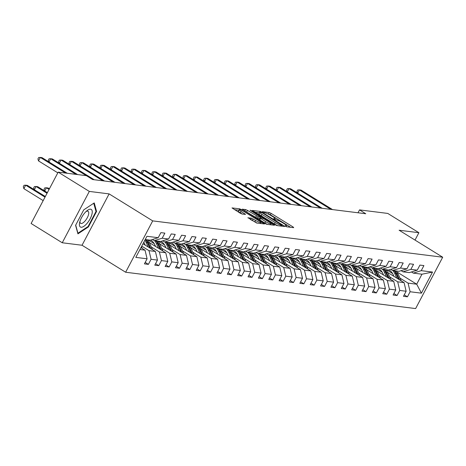 <?xml version="1.0" encoding="UTF-8"?>
<svg xmlns="http://www.w3.org/2000/svg" width="466" height="466" viewBox="0 0 466 466"><rect width="100%" height="100%" fill="white"/><g stroke="black" fill="none" stroke-linecap="round" stroke-linejoin="round"><path stroke-width="0.7" d="M285.448 226.214L286.759 226.802L293.691 227.67L293.12 226.994L271.113 213.37L269.237 212.531L262.311 211.663L264.921 212.834A4.992 0.81 27.8 0 1 270.915 215.519L272.75 216.655A4.992 0.81 27.8 0 1 275.08 218.723A4.992 0.81 27.8 0 1 274.579 218.816L273.571 218.723L274.078 219.177L276.286 219.876A4.992 0.81 27.8 0 1 282.285 222.562L284.12 223.692A4.992 0.81 27.8 0 1 286.45 225.76A4.992 0.81 27.8 0 1 285.949 225.853L284.942 225.765L285.448 226.214M248.005 217.692L256.626 223.028L264.478 223.96L239.868 208.855L232.016 207.918L240.2 213.183L242.075 214.022L245.524 214.401L241.103 211.465A4.177 0.676 27.8 0 1 239.151 209.741A4.177 0.676 27.8 0 1 244.586 211.902L259.073 220.872A4.177 0.676 27.8 0 1 261.024 222.602A4.177 0.676 27.8 0 1 255.589 220.435L251.296 218.105L247.912 217.867M109.114 193.897L89.321 191.415L58.186 172.14L31.105 223.494L62.246 242.769L82.039 245.25L125.634 272.237L152.708 220.884L109.114 193.897L82.039 245.25M415.014 240.077L418.899 232.709L399.106 230.227L442.7 257.215L152.708 220.884M418.899 232.709L387.764 213.428L359.536 209.892L358.01 212.776M58.186 172.14L86.414 175.676L92.641 179.532L365.763 213.748L359.536 209.892M275.027 224.729L276.903 225.567L284.592 226.528L284.021 225.853L262.02 212.234L260.144 211.395L252.292 210.457L275.027 224.729M274.457 225.259L266.762 224.297L264.886 223.459L242.151 209.187L245.605 209.572L247.481 210.411L258.281 216.772L260.622 217.016L250.597 210.62L250.091 210.166L251.512 210.737L274.457 225.259M125.634 272.237L415.625 308.574L442.7 257.215M145.206 262.381L148.404 264.368L151.077 259.3L157.456 260.098L154.782 265.166L158.766 265.661L161.44 260.599L167.812 261.397L165.145 266.465L169.129 266.96L171.803 261.898L178.175 262.696L175.507 267.758L179.492 268.259L182.159 263.191L188.538 263.995L185.87 269.057L189.854 269.558L192.522 264.49L198.9 265.288L196.227 270.356L200.217 270.857L202.885 265.789L209.263 266.587L206.589 271.655L210.574 272.156L213.247 267.088L219.626 267.886L216.952 272.954L220.936 273.455L223.61 268.387L229.983 269.185L227.315 274.253L231.299 274.748L233.973 269.686L240.345 270.484L237.677 275.552L241.662 276.047L244.33 270.985L250.708 271.783L248.034 276.845L252.024 277.346L254.692 272.278L261.071 273.082L258.397 278.144L262.381 278.645L265.055 273.577L271.433 274.375L268.76 279.443L272.744 279.944L275.418 274.876L281.79 275.674L279.122 280.742L283.107 281.243L285.78 276.175L292.153 276.973L289.485 282.041L293.469 282.542L296.137 277.474L302.516 278.272L299.848 283.34L303.832 283.835L306.5 278.773L312.878 279.571L310.205 284.639L314.189 285.134L316.863 280.072L323.241 280.87L320.567 285.932L324.552 286.433L327.225 281.365L333.598 282.169L330.93 287.231L334.914 287.732L337.588 282.664L343.96 283.462L341.293 288.53L345.277 289.031L347.945 283.963L354.323 284.761L351.655 289.829L355.64 290.33L358.307 285.262L364.686 286.06L362.012 291.128L366.002 291.629L368.67 286.561L375.048 287.359L372.375 292.427L376.359 292.922L379.033 287.86L385.411 288.658L382.737 293.726L386.722 294.221L389.395 289.159L395.768 289.957L393.1 295.019L397.084 295.52L399.758 290.452L406.131 291.256L403.463 296.318L407.447 296.819L410.115 291.751L421.41 293.166L432.53 272.068L421.963 274.206L413.33 273.123L411.461 271.963M148.404 264.368L144.419 263.867L147.093 258.799L135.798 257.383L146.924 236.285L158.213 237.701L160.887 232.639L164.871 233.134L162.203 238.202L168.576 239L171.249 233.932L175.233 234.433L172.56 239.501L178.938 240.299L181.612 235.231L185.596 235.732L182.922 240.8L189.301 241.598L191.969 236.53L195.959 237.031L193.285 242.099L199.664 242.897L202.331 237.829L206.316 238.33L203.648 243.392L210.02 244.196L212.694 239.128L216.678 239.629L214.01 244.691L220.383 245.489L223.057 240.427L227.041 240.922L224.367 245.99L230.746 246.788L233.419 241.726L237.404 242.221L234.73 247.289L241.108 248.087L243.776 243.019L247.766 243.52L245.093 248.588L251.471 249.386L254.139 244.318L258.123 244.819L255.455 249.887L261.834 250.685L264.502 245.617L268.486 246.118L265.818 251.186L272.191 251.984L274.864 246.916L278.849 247.417L276.181 252.479L282.553 253.283L285.227 248.215L289.211 248.716L286.538 253.778L292.916 254.576L295.59 249.514L299.574 250.009L296.9 255.077L303.279 255.875L305.946 250.813L309.937 251.308L307.263 256.376L313.641 257.174L316.309 252.106L320.293 252.607L317.626 257.675L323.998 258.473L326.672 253.405L330.656 253.906L327.988 258.974L334.361 259.772L337.035 254.704L341.019 255.205L338.345 260.273L344.724 261.071L347.397 256.003L351.381 256.504L348.708 261.566L355.086 262.37L357.754 257.302L361.744 257.803L359.07 262.865L365.449 263.663L368.117 258.601L372.101 259.096L369.433 264.164L375.806 264.962L378.479 259.9L382.464 260.395L379.796 265.463L386.168 266.261L388.842 261.193L392.826 261.694L390.153 266.762L396.531 267.56L399.205 262.492L403.189 262.993L400.515 268.061L406.894 268.859L409.562 263.791L413.552 264.292L410.878 269.36L417.256 270.158L419.924 265.09L423.909 265.591L421.241 270.653L432.53 272.068M142.98 243.77L155.399 251.459L149.021 250.661L141.728 246.147M152.417 239.512L154.293 240.672L160.665 241.47L168.576 239M149.021 250.661L151.077 259.3M155.399 251.459L157.456 260.098M162.203 238.202L154.293 240.672M149.301 242.57L165.762 252.758L159.384 251.96L151.299 246.957M162.78 240.811L164.655 241.965L171.028 242.769L178.938 240.299M159.384 251.96L161.44 260.599M165.762 252.758L167.812 261.397M172.56 239.501L164.655 241.965M159.663 243.869L176.125 254.057L169.746 253.259L161.661 248.256M154.275 243.683L148.171 239.903M173.142 242.104L175.012 243.264L181.391 244.062L189.301 241.598M169.746 253.259L171.803 261.898M176.125 254.057L178.175 262.696M182.922 240.8L175.012 243.264M170.026 245.168L186.482 255.356L180.109 254.558L172.024 249.555M164.638 244.982L158.533 241.202M183.505 243.403L185.375 244.563L191.753 245.361L199.664 242.897M180.109 254.558L182.159 263.191M186.482 255.356L188.538 263.995M193.285 242.099L185.375 244.563M180.389 246.467L196.844 256.655L190.466 255.857L182.387 250.848M175 246.281L168.896 242.501M193.868 244.702L195.737 245.862L202.116 246.66L210.02 244.196M190.466 255.857L192.522 264.49M196.844 256.655L198.9 265.288M203.648 243.392L195.737 245.862M190.751 247.761L207.207 257.954L200.829 257.156L192.743 252.147M185.363 247.58L179.259 243.8M204.23 246.001L206.1 247.161L212.473 247.959L220.383 245.489M200.829 257.156L202.885 265.789M207.207 257.954L209.263 266.587M214.01 244.691L206.1 247.161M201.108 249.06L217.57 259.253L211.191 258.449L203.106 253.446M195.726 248.873L189.621 245.093M214.587 247.3L216.463 248.46L222.835 249.258L230.746 246.788M211.191 258.449L213.247 267.088M217.57 259.253L219.626 267.886M224.367 245.99L216.463 248.46M211.471 250.359L227.932 260.546L221.554 259.748L213.469 254.745M206.089 250.172L199.978 246.392M224.95 248.599L226.82 249.759L233.198 250.557L241.108 248.087M221.554 259.748L223.61 268.387M227.932 260.546L229.983 269.185M234.73 247.289L226.82 249.759M221.833 251.657L238.289 261.845L231.917 261.047L223.831 256.044M216.445 251.471L210.341 247.691M235.313 249.898L237.182 251.052L243.561 251.856L251.471 249.386M231.917 261.047L233.973 269.686M238.289 261.845L240.345 270.484M245.093 248.588L237.182 251.052M232.196 252.956L248.652 263.144L242.279 262.346L234.194 257.343M226.808 252.77L220.703 248.99M245.675 251.191L247.545 252.351L253.923 253.149L261.834 250.685M242.279 262.346L244.33 270.985M248.652 263.144L250.708 271.783M255.455 249.887L247.545 252.351M242.559 254.255L259.014 264.443L252.636 263.645L244.557 258.642M237.171 254.069L231.066 250.289M256.038 252.49L257.908 253.65L264.286 254.448L272.191 251.984M252.636 263.645L254.692 272.278M259.014 264.443L261.071 273.082M265.818 251.186L257.908 253.65M252.922 255.554L269.377 265.742L262.999 264.944L254.914 259.935M247.533 255.368L241.429 251.588M266.395 253.789L268.27 254.949L274.643 255.747L282.553 253.283M262.999 264.944L265.055 273.577M269.377 265.742L271.433 274.375M276.181 252.479L268.27 254.949M263.278 256.848L279.74 267.041L273.361 266.243L265.276 261.234M257.896 256.667L251.786 252.887M276.757 255.088L278.633 256.248L285.006 257.046L292.916 254.576M273.361 266.243L275.418 274.876M279.74 267.041L281.79 275.674M286.538 253.778L278.633 256.248M273.641 258.147L290.097 268.34L283.724 267.536L275.639 262.533M268.253 257.96L262.148 254.18M287.12 256.387L288.99 257.547L295.368 258.345L303.279 255.875M283.724 267.536L285.78 276.175M290.097 268.34L292.153 276.973M296.9 255.077L288.99 257.547M284.004 259.445L300.459 269.633L294.087 268.835L286.002 263.832M278.616 259.259L272.511 255.479M297.483 257.686L299.353 258.846L305.731 259.644L313.641 257.174M294.087 268.835L296.137 277.474M300.459 269.633L302.516 278.272M307.263 256.376L299.353 258.846M294.366 260.744L310.822 270.932L304.444 270.134L296.364 265.131M288.978 260.558L282.874 256.778M307.845 258.985L309.715 260.139L316.094 260.943L323.998 258.473M304.444 270.134L306.5 278.773M310.822 270.932L312.878 279.571M317.626 257.675L309.715 260.139M304.729 262.043L321.185 272.231L314.806 271.433L306.721 266.43M299.341 261.857L293.236 258.077M318.202 260.278L320.078 261.438L326.45 262.236L334.361 259.772M314.806 271.433L316.863 280.072M321.185 272.231L323.241 280.87M327.988 258.974L320.078 261.438M315.086 263.342L331.547 273.53L325.169 272.732L317.084 267.729M309.704 263.156L303.599 259.376M328.565 261.577L330.441 262.737L336.813 263.535L344.724 261.071M325.169 272.732L327.225 281.365M331.547 273.53L333.598 282.169M338.345 260.273L330.441 262.737M325.449 264.641L341.91 274.829L335.532 274.031L327.447 269.022M320.06 264.455L313.956 260.675M338.928 262.876L340.797 264.036L347.176 264.834L355.086 262.37M335.532 274.031L337.588 282.664M341.91 274.829L343.96 283.462M348.708 261.566L340.797 264.036M335.811 265.935L352.267 276.128L345.894 275.33L337.809 270.321M330.423 265.754L324.319 261.974M349.29 264.175L351.16 265.335L357.538 266.133L365.449 263.663M345.894 275.33L347.945 283.963M352.267 276.128L354.323 284.761M359.07 262.865L351.16 265.335M346.174 267.234L362.63 277.427L356.257 276.623L348.172 271.62M340.786 267.047L334.681 263.267M359.653 265.474L361.523 266.634L367.901 267.432L375.806 264.962M356.257 276.623L358.307 285.262M362.63 277.427L364.686 286.06M369.433 264.164L361.523 266.634M356.537 268.533L372.992 278.72L366.614 277.922L358.535 272.919M351.148 268.346L345.044 264.566M370.016 266.773L371.885 267.933L378.264 268.731L386.168 266.261M366.614 277.922L368.67 286.561M372.992 278.72L375.048 287.359M379.796 265.463L371.885 267.933M366.899 269.831L383.355 280.019L376.977 279.221L368.891 274.218M361.511 269.645L355.407 265.865M380.373 268.072L382.248 269.226L388.621 270.03L396.531 267.56M376.977 279.221L379.033 287.86M383.355 280.019L385.411 288.658M390.153 266.762L382.248 269.226M377.256 271.13L393.718 281.318L387.339 280.52L379.254 275.517M371.874 270.944L365.763 267.164M390.735 269.365L392.605 270.525L398.983 271.323L406.894 268.859M387.339 280.52L389.395 289.159M393.718 281.318L395.768 289.957M400.515 268.061L392.605 270.525M387.619 272.429L404.074 282.617L397.702 281.819L389.617 276.816M382.231 272.243L376.126 268.463M401.098 270.664L402.968 271.824L409.346 272.622L417.256 270.158M397.702 281.819L399.758 290.452M404.074 282.617L406.131 291.256M410.878 269.36L402.968 271.824M396.985 271.993L416.697 284.196L408.065 283.118L399.979 278.109M392.593 273.542L386.489 269.762M408.065 283.118L410.115 291.751M421.963 274.206L416.697 284.196L421.41 293.166M421.241 270.653L413.33 273.123M89.321 191.415L62.246 242.769M139.946 249.526L145.037 250.166L140.942 247.627M158.213 237.701L150.308 240.171L145.211 239.53M145.037 250.166L147.093 258.799M404.243 294.838L407.447 296.819M393.881 293.539L397.084 295.52M383.518 292.24L386.722 294.221M373.155 290.941L376.359 292.922M362.798 289.642L366.002 291.629M352.436 288.343L355.64 290.33M342.073 287.044L345.277 289.031M331.71 285.751L334.914 287.732M321.348 284.452L324.552 286.433M310.991 283.153L314.189 285.134M300.628 281.854L303.832 283.835M290.266 280.555L293.469 282.542M279.903 279.256L283.107 281.243M269.54 277.957L272.744 279.944M259.183 276.664L262.381 278.645M248.821 275.365L252.024 277.346M238.458 274.066L241.662 276.047M228.095 272.767L231.299 274.748M217.733 271.468L220.936 273.455M207.37 270.169L210.574 272.156M197.013 268.87L200.217 270.857M186.65 267.577L189.854 269.558M176.288 266.278L179.492 268.259M165.925 264.979L169.129 266.96M155.562 263.68L158.766 265.661M75.591 225.311L77.927 233.85L88.412 226.919L96.567 211.453L94.231 202.92L83.746 209.846L75.591 225.311M95.856 211.011L96.567 211.453M87.917 226.616L88.412 226.919M290.615 227.286L270.379 214.756L267.746 213.824M259.451 212.787L254.791 212.205M282.163 225.381L262.451 212.95L260.191 212.246A4.992 0.81 27.8 0 0 259.684 212.339A4.992 0.81 27.8 0 0 262.02 214.407L275.22 222.579A4.992 0.81 27.8 0 0 281.219 225.264L282.163 225.381L281.749 226.173M259.684 212.339L258.956 213.725A4.992 0.81 27.8 0 0 261.286 215.793L262.02 214.407M277.66 225.66A4.992 0.81 27.8 0 1 274.491 223.965L261.286 215.793M244.656 210.935L245.605 209.572M259.545 218.414L257.547 218.164L255.671 217.325L244.871 210.958M270.758 224.49L271.381 224.874M265.667 221.67A4.177 0.676 27.8 0 0 271.101 223.831A4.177 0.676 27.8 0 0 269.15 222.107L264.047 218.944L262.172 218.105L259.83 217.861L265.667 221.67L264.933 223.057A4.177 0.676 27.8 0 0 267.362 224.373M259.259 219.224L259.83 219.9L260.558 218.507M264.933 223.057L259.83 219.9M257.197 223.097A4.177 0.676 27.8 0 1 254.855 221.822L250.353 219.463M239.151 209.741L238.417 211.127A4.177 0.676 27.8 0 0 240.369 212.857L241.103 211.465M242.291 214.045L240.369 212.857M238.901 210.213L234.52 209.659M261.24 223.604L260.68 223.255M401.22 280.852A4.211 3.821 -82.9 0 0 401.174 280.736L398.046 273.862A12.163 11.033 -82.9 0 0 396.187 270.973M396.863 278.15L394.725 273.449A12.163 11.033 -82.9 0 0 392.867 270.56M393.916 276.326L393.042 274.404A10.095 9.157 -82.9 0 0 388.883 269.948M399.566 279.827L396.782 273.705A12.163 11.033 -82.9 0 0 394.929 270.816M394.131 270.717A12.163 11.033 97.1 0 1 395.983 273.606L398.523 279.181M330.86 209.374L299.376 189.883L301.036 190.093L332.52 209.584M297.442 192.982L296.976 191.375L297.71 189.982L299.376 189.883L297.669 193.122M81.072 227.251A10.334 4.019 121.8 0 0 90.148 218.77A10.334 4.019 121.8 0 0 90.585 209.205A10.334 4.019 121.8 0 0 87.049 210.684A10.334 4.019 121.8 0 0 79.622 222.678A10.334 4.019 121.8 0 0 81.072 227.251M79.966 221.356A7.077 2.749 121.8 0 0 80.63 223.331A7.077 2.749 121.8 0 0 81.101 223.494A7.077 2.749 121.8 0 0 87.014 218.228A7.077 2.749 121.8 0 0 88.08 211.302A7.077 2.749 121.8 0 0 87.614 211.139A7.077 2.749 121.8 0 0 86.012 211.587M93.73 203.246L95.99 211.512L88.091 226.499L77.927 233.216L75.708 225.09M390.863 279.553A4.211 3.821 -82.9 0 0 390.811 279.437L387.683 272.563A12.163 11.033 -82.9 0 0 385.831 269.68M386.5 276.856L384.363 272.15A12.163 11.033 -82.9 0 0 382.504 269.261M383.553 275.027L382.679 273.105A10.095 9.157 -82.9 0 0 378.52 268.649M389.209 278.528L386.419 272.406A12.163 11.033 -82.9 0 0 384.567 269.517M383.768 269.418A12.163 11.033 97.1 0 1 385.627 272.307L388.161 277.882M380.501 278.254A4.211 3.821 -82.9 0 0 380.448 278.138L377.32 271.264A12.163 11.033 -82.9 0 0 375.468 268.381M376.144 275.557L374 270.851A12.163 11.033 -82.9 0 0 372.148 267.962M373.19 273.728L372.317 271.812A10.095 9.157 -82.9 0 0 368.157 267.35M378.846 277.229L376.062 271.107A12.163 11.033 -82.9 0 0 374.204 268.224M373.406 268.119A12.163 11.033 97.1 0 1 375.264 271.008L377.798 276.583M320.503 208.075L289.013 188.584L290.673 188.794L322.163 208.285M287.079 191.683L286.613 190.076L287.347 188.683L289.013 188.584L287.306 191.823M310.14 206.782L278.656 187.285L280.316 187.495L311.801 206.986M276.717 190.384L276.251 188.777L276.985 187.39L278.656 187.285L276.944 190.524M370.138 276.955A4.211 3.821 -82.9 0 0 370.086 276.839L366.958 269.971A12.163 11.033 -82.9 0 0 365.105 267.082M365.781 274.258L363.637 269.552A12.163 11.033 -82.9 0 0 361.785 266.663M362.828 272.429L361.954 270.513A10.095 9.157 -82.9 0 0 357.795 266.051M368.484 275.93L365.699 269.808A12.163 11.033 -82.9 0 0 363.841 266.925M363.043 266.826A12.163 11.033 97.1 0 1 364.901 269.709L367.435 275.284M359.775 275.656A4.211 3.821 -82.9 0 0 359.723 275.54L356.601 268.672A12.163 11.033 -82.9 0 0 354.743 265.783M355.418 272.96L353.275 268.253A12.163 11.033 -82.9 0 0 351.422 265.37M352.465 271.13L351.591 269.214A10.095 9.157 -82.9 0 0 347.438 264.752M358.121 274.631L355.337 268.515A12.163 11.033 -82.9 0 0 353.478 265.626M352.686 265.527A12.163 11.033 97.1 0 1 354.539 268.41L357.078 273.985M349.413 274.358A4.211 3.821 -82.9 0 0 349.366 274.241L346.238 267.373A12.163 11.033 -82.9 0 0 344.38 264.484M345.056 271.661L342.918 266.954A12.163 11.033 -82.9 0 0 341.06 264.071M342.108 269.831L341.234 267.915A10.095 9.157 -82.9 0 0 337.075 263.453M347.758 273.332L344.974 267.216A12.163 11.033 -82.9 0 0 343.122 264.327M342.324 264.228A12.163 11.033 97.1 0 1 344.176 267.117L346.716 272.686M299.778 205.483L268.294 185.986L269.954 186.196L301.438 205.687M266.354 189.085L265.888 187.478L266.622 186.091L268.294 185.986L266.587 189.225M289.415 204.184L257.931 184.687L259.591 184.897L291.075 204.393M255.991 187.786L255.531 186.179L256.259 184.792L257.931 184.687L256.224 187.932M279.052 202.885L247.568 183.394L249.228 183.598L280.713 203.094M245.634 186.487L245.168 184.88L245.897 183.493L247.568 183.394L245.862 186.633M339.056 273.059A4.211 3.821 -82.9 0 0 339.003 272.948L335.875 266.074A12.163 11.033 -82.9 0 0 334.017 263.185M334.693 270.362L332.555 265.661A12.163 11.033 -82.9 0 0 330.697 262.772M331.745 268.538L330.872 266.616A10.095 9.157 -82.9 0 0 326.713 262.16M337.401 272.039L334.611 265.917A12.163 11.033 -82.9 0 0 332.759 263.028M331.961 262.929A12.163 11.033 97.1 0 1 333.813 265.818L336.353 271.387M268.696 201.586L237.206 182.095L238.866 182.299L270.356 201.795M235.272 185.194L234.806 183.581L235.54 182.194L237.206 182.095L235.499 185.334M328.693 271.765A4.211 3.821 -82.9 0 0 328.641 271.649L325.513 264.775A12.163 11.033 -82.9 0 0 323.66 261.886M324.336 269.063L322.192 264.362A12.163 11.033 -82.9 0 0 320.34 261.473M321.383 267.239L320.509 265.317A10.095 9.157 -82.9 0 0 316.35 260.861M327.039 270.74L324.249 264.618A12.163 11.033 -82.9 0 0 322.396 261.729M321.598 261.63A12.163 11.033 97.1 0 1 323.456 264.519L325.99 270.094M258.333 200.287L226.849 180.796L228.509 181.006L259.993 200.496M224.909 183.895L224.443 182.288L225.177 180.895L226.849 180.796L225.136 184.035M318.33 270.466A4.211 3.821 -82.9 0 0 318.278 270.35L315.15 263.476A12.163 11.033 -82.9 0 0 313.298 260.593M313.973 267.769L311.83 263.063A12.163 11.033 -82.9 0 0 309.977 260.174M311.02 265.94L310.146 264.018A10.095 9.157 -82.9 0 0 305.987 259.562M316.676 269.441L313.892 263.319A12.163 11.033 -82.9 0 0 312.034 260.43M311.236 260.331A12.163 11.033 97.1 0 1 313.094 263.22L315.628 268.795M247.97 198.988L216.486 179.497L218.146 179.707L249.63 199.198M214.546 182.596L214.08 180.989L214.814 179.596L216.486 179.497L214.774 182.736M307.968 269.167A4.211 3.821 -82.9 0 0 307.915 269.051L304.793 262.177A12.163 11.033 -82.9 0 0 302.935 259.294M303.611 266.47L301.467 261.764A12.163 11.033 -82.9 0 0 299.615 258.875M300.657 264.641L299.784 262.725A10.095 9.157 -82.9 0 0 295.63 258.263M306.313 268.142L303.529 262.02A12.163 11.033 -82.9 0 0 301.671 259.137M300.879 259.032A12.163 11.033 97.1 0 1 302.731 261.921L305.265 267.496M237.608 197.695L206.123 178.198L207.784 178.408L239.268 197.899M204.184 181.297L203.724 179.69L204.452 178.303L206.123 178.198L204.417 181.437M297.605 267.868A4.211 3.821 -82.9 0 0 297.558 267.752L294.43 260.884A12.163 11.033 -82.9 0 0 292.572 257.995M293.248 265.171L291.11 260.465A12.163 11.033 -82.9 0 0 289.252 257.576M290.295 263.342L289.427 261.426A10.095 9.157 -82.9 0 0 285.268 256.964M295.951 266.843L293.166 260.721A12.163 11.033 -82.9 0 0 291.314 257.838M290.516 257.739A12.163 11.033 97.1 0 1 292.368 260.622L294.908 266.197M227.245 196.396L195.761 176.899L197.421 177.109L228.905 196.6M193.827 179.998L193.361 178.391L194.089 177.004L195.761 176.899L194.054 180.138M287.242 266.569A4.211 3.821 -82.9 0 0 287.196 266.453L284.068 259.585A12.163 11.033 -82.9 0 0 282.21 256.696M282.885 263.873L280.748 259.166A12.163 11.033 -82.9 0 0 278.889 256.283M279.938 262.043L279.064 260.127A10.095 9.157 -82.9 0 0 274.905 255.665M285.588 265.544L282.804 259.428A12.163 11.033 -82.9 0 0 280.951 256.539M280.153 256.44A12.163 11.033 97.1 0 1 282.006 259.323L284.545 264.898M216.882 195.097L185.398 175.6L187.058 175.81L218.548 195.306M183.464 178.699L182.998 177.092L183.732 175.705L185.398 175.6L183.691 178.845M276.886 265.27A4.211 3.821 -82.9 0 0 276.833 265.154L273.705 258.286A12.163 11.033 -82.9 0 0 271.853 255.397M272.528 262.574L270.385 257.867A12.163 11.033 -82.9 0 0 268.527 254.984M269.575 260.744L268.701 258.828A10.095 9.157 -82.9 0 0 264.542 254.366M275.231 264.245L272.441 258.129A12.163 11.033 -82.9 0 0 270.589 255.24M269.791 255.141A12.163 11.033 97.1 0 1 271.649 258.03L274.183 263.599M206.525 193.798L175.035 174.307L176.701 174.511L208.185 194.007M173.102 177.4L172.636 175.793L173.369 174.406L175.035 174.307L173.329 177.546M266.523 263.972A4.211 3.821 -82.9 0 0 266.47 263.861L263.342 256.987A12.163 11.033 -82.9 0 0 261.49 254.098M262.166 261.275L260.022 256.574A12.163 11.033 -82.9 0 0 258.17 253.685M259.213 259.451L258.339 257.529A10.095 9.157 -82.9 0 0 254.18 253.073M264.869 262.952L262.084 256.83A12.163 11.033 -82.9 0 0 260.226 253.941M259.428 253.842A12.163 11.033 97.1 0 1 261.286 256.731L263.82 262.3M196.163 192.499L164.679 173.008L166.339 173.212L197.823 192.708M162.739 176.107L162.273 174.494L163.007 173.107L164.679 173.008L162.966 176.247M256.16 262.678A4.211 3.821 -82.9 0 0 256.108 262.562L252.98 255.688A12.163 11.033 -82.9 0 0 251.127 252.799M251.803 259.976L249.66 255.275A12.163 11.033 -82.9 0 0 247.807 252.386M248.85 258.152L247.976 256.23A10.095 9.157 -82.9 0 0 243.823 251.774M254.506 261.653L251.722 255.531A12.163 11.033 -82.9 0 0 249.863 252.642M249.065 252.543A12.163 11.033 97.1 0 1 250.924 255.432L253.457 261.007M185.8 191.2L154.316 171.709L155.976 171.919L187.46 191.41M152.376 174.808L151.916 173.201L152.644 171.808L154.316 171.709L152.609 174.948M245.798 261.379A4.211 3.821 -82.9 0 0 245.751 261.263L242.623 254.389A12.163 11.033 -82.9 0 0 240.765 251.506M241.44 258.682L239.297 253.976A12.163 11.033 -82.9 0 0 237.444 251.087M238.487 256.853L237.613 254.931A10.095 9.157 -82.9 0 0 233.46 250.475M244.143 260.354L241.359 254.232A12.163 11.033 -82.9 0 0 239.507 251.343M238.709 251.244A12.163 11.033 97.1 0 1 240.561 254.133L243.101 259.708M175.437 189.901L143.953 170.41L145.613 170.62L177.097 190.111M142.014 173.509L141.553 171.902L142.281 170.509L143.953 170.41L142.246 173.649M235.435 260.08A4.211 3.821 -82.9 0 0 235.388 259.964L232.26 253.09A12.163 11.033 -82.9 0 0 230.402 250.207M231.078 257.383L228.94 252.677A12.163 11.033 -82.9 0 0 227.082 249.788M228.13 255.554L227.257 253.638A10.095 9.157 -82.9 0 0 223.097 249.176M233.781 259.055L230.996 252.933A12.163 11.033 -82.9 0 0 229.144 250.05M228.346 249.945A12.163 11.033 97.1 0 1 230.198 252.834L232.738 258.409M165.075 188.608L133.591 169.111L135.251 169.321L166.735 188.812M131.657 172.21L131.191 170.603L131.925 169.216L133.591 169.111L131.884 172.35M225.078 258.781A4.211 3.821 -82.9 0 0 225.026 258.665L221.898 251.797A12.163 11.033 -82.9 0 0 220.045 248.908M220.715 256.084L218.577 251.378A12.163 11.033 -82.9 0 0 216.719 248.489M217.768 254.255L216.894 252.339A10.095 9.157 -82.9 0 0 212.735 247.877M223.424 257.756L220.634 251.634A12.163 11.033 -82.9 0 0 218.781 248.751M217.983 248.652A12.163 11.033 97.1 0 1 219.841 251.535L222.375 257.11M154.718 187.309L123.228 167.812L124.888 168.022L156.378 187.513M121.294 170.911L120.828 169.304L121.562 167.917L123.228 167.812L121.521 171.051M214.715 257.482A4.211 3.821 -82.9 0 0 214.663 257.366L211.535 250.498A12.163 11.033 -82.9 0 0 209.683 247.609M210.358 254.785L208.215 250.079A12.163 11.033 -82.9 0 0 206.362 247.196M207.405 252.956L206.531 251.04A10.095 9.157 -82.9 0 0 202.372 246.578M213.061 256.457L210.277 250.341A12.163 11.033 -82.9 0 0 208.419 247.452M207.62 247.353A12.163 11.033 97.1 0 1 209.479 250.236L212.013 255.811M144.355 186.01L112.871 166.513L114.531 166.723L146.015 186.219M110.931 169.612L110.465 168.005L111.199 166.618L112.871 166.513L111.158 169.758M204.353 256.184A4.211 3.821 -82.9 0 0 204.3 256.067L201.172 249.199A12.163 11.033 -82.9 0 0 199.32 246.31M199.996 253.487L197.852 248.78A12.163 11.033 -82.9 0 0 196 245.897M197.042 251.657L196.169 249.741A10.095 9.157 -82.9 0 0 192.009 245.279M202.698 255.158L199.914 249.042A12.163 11.033 -82.9 0 0 198.056 246.153M197.258 246.054A12.163 11.033 97.1 0 1 199.116 248.943L201.65 254.512M133.992 184.711L102.508 165.22L104.168 165.424L135.653 184.92M100.569 168.313L100.103 166.706L100.837 165.319L102.508 165.22L100.802 168.459M193.99 254.885A4.211 3.821 -82.9 0 0 193.938 254.774L190.815 247.9A12.163 11.033 -82.9 0 0 188.957 245.011M189.633 252.188L187.489 247.487A12.163 11.033 -82.9 0 0 185.637 244.598M186.68 250.364L185.806 248.442A10.095 9.157 -82.9 0 0 181.653 243.986M192.336 253.865L189.551 247.743A12.163 11.033 -82.9 0 0 187.693 244.854M186.901 244.755A12.163 11.033 97.1 0 1 188.753 247.644L191.287 253.213M123.63 183.412L92.146 163.921L93.806 164.125L125.29 183.621M90.206 167.02L89.746 165.407L90.474 164.02L92.146 163.921L90.439 167.16M183.627 253.591A4.211 3.821 -82.9 0 0 183.581 253.475L180.453 246.601A12.163 11.033 -82.9 0 0 178.595 243.712M179.27 250.889L177.132 246.188A12.163 11.033 -82.9 0 0 175.274 243.299M176.317 249.065L175.449 247.143A10.095 9.157 -82.9 0 0 171.29 242.687M181.973 252.566L179.189 246.444A12.163 11.033 -82.9 0 0 177.336 243.555M176.538 243.456A12.163 11.033 97.1 0 1 178.391 246.345L180.93 251.92M113.267 182.113L81.783 162.622L83.443 162.832L114.927 182.323M79.849 165.721L79.383 164.114L80.111 162.721L81.783 162.622L80.076 165.861M173.265 252.292A4.211 3.821 -82.9 0 0 173.218 252.176L170.09 245.302A12.163 11.033 -82.9 0 0 168.232 242.419M168.908 249.595L166.77 244.889A12.163 11.033 -82.9 0 0 164.912 242M165.96 247.766L165.086 245.844A10.095 9.157 -82.9 0 0 160.927 241.388M171.616 251.267L168.826 245.145A12.163 11.033 -82.9 0 0 166.974 242.256M166.176 242.157A12.163 11.033 97.1 0 1 168.028 245.046L170.568 250.621M102.91 180.814L71.42 161.323L73.08 161.533L104.57 181.024M69.486 164.422L69.02 162.815L69.754 161.422L71.42 161.323L69.714 164.562M162.908 250.993A4.211 3.821 -82.9 0 0 162.855 250.877L159.727 244.003A12.163 11.033 -82.9 0 0 157.875 241.12M158.551 248.296L156.407 243.59A12.163 11.033 -82.9 0 0 154.555 240.701M155.597 246.467L154.724 244.551A10.095 9.157 -82.9 0 0 150.565 240.089M161.253 249.968L158.463 243.846A12.163 11.033 -82.9 0 0 156.611 240.963M155.813 240.858A12.163 11.033 97.1 0 1 157.671 243.747L160.205 249.322M49.396 188.806L48.085 187.99L46.425 187.786L49.07 189.423M44.486 190.885L44.025 189.272L44.753 187.885L46.425 187.786L44.719 191.025M86.321 175.665L61.063 160.024L62.724 160.234L94.208 179.725M59.124 163.123L58.658 161.516L59.392 160.129L61.063 160.024L59.351 163.263M152.545 249.694A4.211 3.821 -82.9 0 0 152.493 249.578L149.365 242.71A12.163 11.033 -82.9 0 0 147.512 239.821M148.188 246.997L146.044 242.291A12.163 11.033 -82.9 0 0 144.844 240.229M145.235 245.168L144.361 243.252A10.095 9.157 -82.9 0 0 143.808 242.198M150.891 248.669L148.106 242.547A12.163 11.033 -82.9 0 0 146.248 239.664M145.45 239.565A12.163 11.033 97.1 0 1 147.308 242.448L149.842 248.023M47.363 192.662L37.723 186.697L36.063 186.487L47.037 193.279M34.129 189.586L33.663 187.973L34.391 186.586L36.063 186.487L34.356 189.726M75.958 174.366L50.701 158.725L52.361 158.935L77.618 174.575M48.761 161.824L48.295 160.217L49.029 158.83L50.701 158.725L48.988 161.964M142.182 248.395A4.211 3.821 -82.9 0 0 142.13 248.279L141.425 246.724M45.33 196.518L27.36 185.398L25.7 185.188L23.871 188.66L43.175 200.607M23.871 188.66L23.3 186.68L24.034 185.287L25.7 185.188L45.004 197.141M65.595 173.067L40.338 157.426L41.998 157.636L67.255 173.276M57.807 172.851L38.509 160.898L40.338 157.426L38.666 157.531L37.938 158.918L38.509 160.898M285.681 226.354L285.949 225.853M274.317 219.311L274.579 218.816M268.503 213.923L269.237 212.531M270.379 214.756L271.113 213.37M292.817 227.559L293.12 226.994M259.411 212.781L260.144 211.395M261.816 212.607L262.02 212.234M283.724 226.424L284.021 225.853M274.491 223.965L275.22 222.579M280.8 226.057L281.219 225.264M246.747 211.797L247.481 210.411M255.671 217.325L256.405 215.933M257.547 218.164L258.281 216.772M260.045 217.838L260.459 217.045M251.331 211.075L251.512 210.737M273.589 225.154L273.886 224.583M250.568 219.492L251.296 218.105M252.438 220.331L253.172 218.944M254.855 221.822L255.589 220.435M244.499 214.325L244.796 213.754M239.448 209.648L239.868 208.855M241.44 210.265L241.743 209.688M263.447 223.884L263.744 223.313M396.782 273.705L398.046 273.862M394.725 273.449L395.983 273.606M386.419 272.406L387.683 272.563M384.363 272.15L385.627 272.307M376.062 271.107L377.32 271.264M374 270.851L375.264 271.008M365.699 269.808L366.958 269.971M363.637 269.552L364.901 269.709M355.337 268.515L356.601 268.672M353.275 268.253L354.539 268.41M344.974 267.216L346.238 267.373M342.918 266.954L344.176 267.117M334.611 265.917L335.875 266.074M332.555 265.661L333.813 265.818M324.249 264.618L325.513 264.775M322.192 264.362L323.456 264.519M313.892 263.319L315.15 263.476M311.83 263.063L313.094 263.22M303.529 262.02L304.793 262.177M301.467 261.764L302.731 261.921M293.166 260.721L294.43 260.884M291.11 260.465L292.368 260.622M282.804 259.428L284.068 259.585M280.748 259.166L282.006 259.323M272.441 258.129L273.705 258.286M270.385 257.867L271.649 258.03M262.084 256.83L263.342 256.987M260.022 256.574L261.286 256.731M251.722 255.531L252.98 255.688M249.66 255.275L250.924 255.432M241.359 254.232L242.623 254.389M239.297 253.976L240.561 254.133M230.996 252.933L232.26 253.09M228.94 252.677L230.198 252.834M220.634 251.634L221.898 251.797M218.577 251.378L219.841 251.535M210.277 250.341L211.535 250.498M208.215 250.079L209.479 250.236M199.914 249.042L201.172 249.199M197.852 248.78L199.116 248.943M189.551 247.743L190.815 247.9M187.489 247.487L188.753 247.644M179.189 246.444L180.453 246.601M177.132 246.188L178.391 246.345M168.826 245.145L170.09 245.302M166.77 244.889L168.028 245.046M158.463 243.846L159.727 244.003M156.407 243.59L157.671 243.747M148.106 242.547L149.365 242.71M146.044 242.291L147.308 242.448M286.042 226.54L286.45 225.76M274.672 219.498L275.08 218.723M281.843 226.185L282.274 225.363M260.179 217.855L260.622 217.016M270.606 224.775L271.101 223.831M259.102 219.253L259.83 217.861M260.541 223.517L261.024 222.602"/></g></svg>
